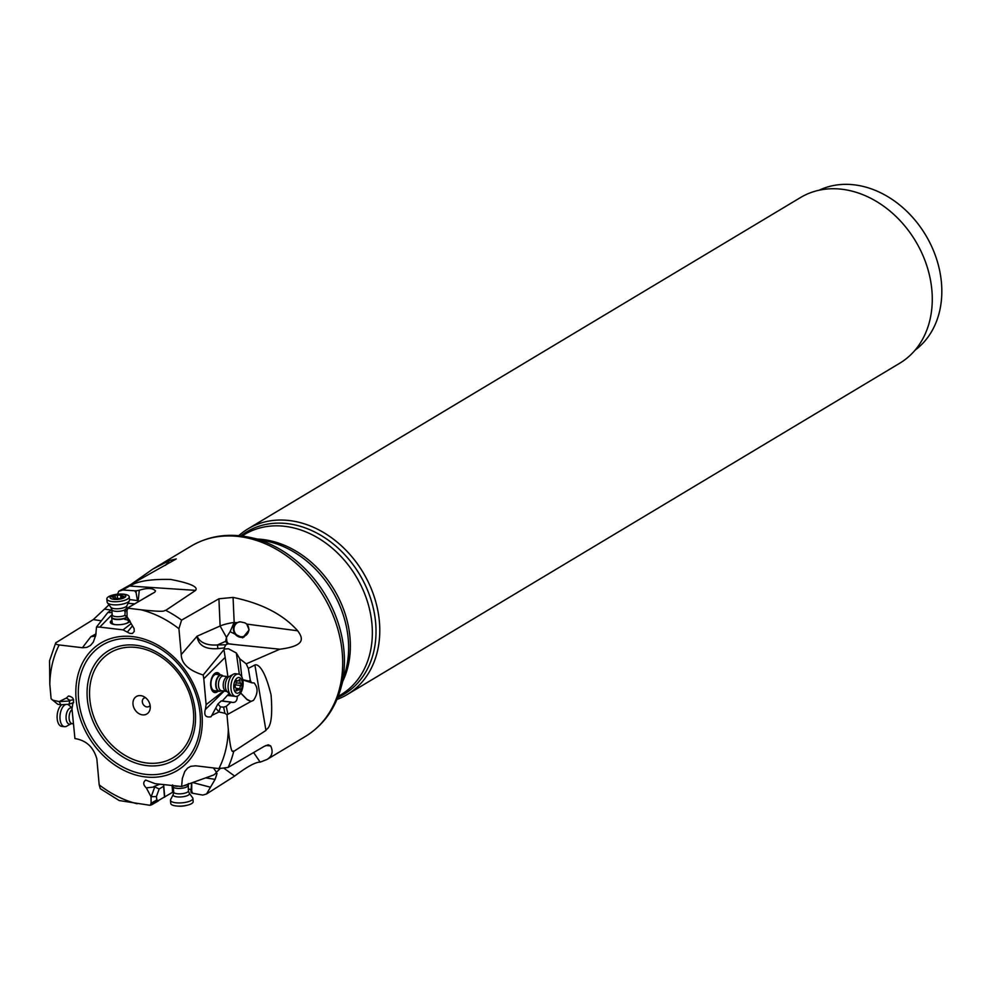 <?xml version="1.0" encoding="UTF-8"?>
<svg xmlns="http://www.w3.org/2000/svg" width="991" height="991" viewBox="0 0 991 991"><rect width="100%" height="100%" fill="white"/><g stroke="black" fill="none" stroke-linecap="round" stroke-linejoin="round"><path stroke-width="1.49" d="M129.536 586.04C130.738 586.845 134.553 578.608 170.687 579.45C203.316 585.706 194.992 590.252 195.636 590.376L129.536 586.04L122.748 589.992L134.627 590.772L136.089 592.655L137.452 600.596L129.511 599.567M195.636 590.376L165.732 610.369A111.004 87.716 59.1 0 1 181.588 620.118L178.925 628.703L181.242 654.568C181.452 663.623 188.761 670.436 203.167 674.995L203.787 678.748L225.168 657.367L227.905 676.642M239.351 674.338L236.329 652.995L239.76 658.78L246.226 663.859L279.821 649.216C305.575 645.946 303.333 638.489 297.684 630.796C283.24 614.47 261.711 603.333 233.071 597.412L218.912 598.787L181.588 620.118M246.226 663.859L248.307 668.405L250.289 680.173A7.606 4.051 97.1 0 1 250.723 681.535L252.11 682.873L242.807 679.975M205.657 777.873L215.109 779.36L206.512 793.989L234.619 776.077C247.292 766.563 255.814 761.918 260.175 762.153L267 759.478C272.166 756.331 273.392 751.81 270.692 745.938L268.214 744.811L264.287 746.31L228.103 767.455A111.004 87.716 -120.9 0 0 233.715 751.438L265.947 730.441L254.91 664.973L248.307 668.405M254.91 664.973C255.021 664.837 262.85 661.245 271.076 695.05C273.925 730.999 265.91 728.125 265.947 730.441M101.33 620.824L93.315 619.561L55.707 642.874L49.55 660.774L49.81 684.273A104.922 82.91 59.1 0 1 59.187 644.955L82.389 647.73L86.762 647.42L90.491 645.463L93.327 642.069L95.78 635.095L96.499 627.018L99.806 627.105L112.231 614.408M93.315 619.561L108.985 604.844M122.748 589.992L118.722 591.305L176.274 558.936L169.511 560.497L152.825 569.082L131.952 583.736M118.722 591.305L117.52 594.154M152.218 593.535L128.31 607.656L126.997 610.307L127.071 616.823L124.866 615.077L125.485 609.192L154.683 592.246L155.513 590.909C152.763 587.948 147.362 587.725 139.297 590.252L136.275 590.772A7.606 2.515 -5.6 0 0 134.627 590.772M127.95 608.214L140.945 609.775C169.04 612.76 162.809 610.369 165.732 610.369M233.071 597.412L234.173 622.435L230.085 631.676L242.646 637.857L249.113 629.942L246.784 624.095L244.864 622.819L240.181 621.828L235.499 623.054M217.884 648.659A18.247 0.694 -93.1 0 0 217.413 644.968L225.837 644.782L224.201 647.941L217.884 648.659C205.174 649.477 198.225 645.327 197.073 636.197L220.113 626.015A30.411 7.829 -2.5 0 1 234.173 622.435L236.217 622.695L232.848 625.098M244.17 636.928A8.213 7.965 61.8 0 1 236.601 622.546M230.085 631.676L226.468 637.399L226.84 641.474L228.314 643.716L234.495 644.534L227.286 643.729L225.626 641.35L226.468 637.399L220.113 626.015L218.912 598.787M279.821 649.216L234.495 644.534M225.837 644.782L227.744 643.977M224.201 647.941L224.462 649.018L228.475 648.771L236.329 652.995M241.829 677.002L239.76 658.78M249.15 700.625L251.243 701.281L253.461 700.389C258.056 693.576 258.242 687.742 254.03 682.898L252.11 682.873M233.715 751.438C232.984 748.985 231.572 759.75 228.289 729.277L226.989 714.784L224.883 713.26L218.924 711.972L211.801 715.465L217.896 704.006L220.448 706.88L223.632 707.14L224.883 713.26M251.243 701.281L226.989 714.784M227.781 713.78L226.282 706.385L223.632 707.14M226.282 706.385L230.903 702.161L221.228 700.959L217.896 704.006M221.228 700.959L231.064 702.086M222.306 700.984L227.732 695.013L231.287 695.447M229.255 693.613L227.732 695.013M211.801 715.465L211.009 716.753C205.744 717.719 203.824 715.341 205.261 709.606L224.189 691.074M205.372 709.506L206.116 704.663L223.57 691M53.229 700.278L59.175 701.578L60.835 704.762L57.899 704.353L51.111 698.766L49.81 684.273M59.175 701.578L66.31 698.073L68.54 696.004C73.26 696.995 74.659 699.671 72.727 704.044L71.984 708.875L74.932 738.555C86.267 740.364 93.575 747.177 96.858 758.982L99.187 784.835L100.277 788.663L119.205 800.542L150.149 805.324L151.103 803.243L151.041 796.727L146.334 787.87C143.125 784.884 142.902 782.283 145.665 780.066L155.042 783.658L181.601 786.52L182.332 778.455L184.772 771.481L187.609 768.087L190.73 766.328L195.71 765.808L218.912 768.582L228.103 767.455M206.116 704.663L203.787 678.748M127.071 616.823L134.095 628.554L134.243 631.453L132.385 633.509L129.672 633.36L123.057 629.88L99.806 627.105M123.057 629.88L131.085 623.661M111.971 620.217A10.034 3.307 -5.6 0 0 110.335 622.286A10.034 3.307 -5.6 0 0 118.449 624.739A10.034 3.307 -5.6 0 0 129.932 621.394M112.057 612.661L107.821 612.525L96.499 627.018M107.821 612.525L111.822 609.589M95.669 635.64L90.862 636.68L95.57 636.098M56.4 642.255C54.877 643.593 55.818 644.497 59.187 644.955M138.344 601.549L137.452 600.596M139.297 590.252L138.145 601.079M127.641 631.75L132.298 626.052M130.255 621.704L124.866 615.077M136.275 590.772L136.089 592.655M819.173 190.222A93.526 73.891 59.1 0 1 854.254 184.834A93.526 73.891 59.1 0 1 935.132 254.873A93.526 73.891 59.1 0 1 915.089 350.157M347.296 694.493L899.791 363.189A96.561 76.295 -120.9 0 0 931.862 290.041A96.561 76.295 -120.9 0 0 882.894 205.632A96.561 76.295 -120.9 0 0 800.468 197.568L247.985 528.86A96.561 76.295 59.1 0 1 330.399 536.936A96.561 76.295 59.1 0 1 379.367 621.332A96.561 76.295 59.1 0 1 347.296 694.493A96.561 76.295 59.1 0 1 336.94 699.435M238.744 535.673A96.561 76.295 59.1 0 1 247.985 528.86M206.512 793.989L202.821 795.092L192.663 793.271L191.697 791.103L191.759 782.865M189.69 789.208L188.253 788.985M57.899 704.353L51.693 699.349M66.31 698.073L69.94 700.364L69.06 704.229L73.681 702.495M69.94 700.364L73.619 699.72M60.835 704.762L69.06 704.229M234.619 776.077L223.879 768.186M220.559 768.186L216.472 772.262L215.357 773.686L216.595 773.178M215.109 779.36L217.041 773.525M209.881 787.077L192.675 782.543M191.548 782.94L190.941 792.044L191.573 792.949A7.606 2.354 175.3 0 1 192.663 793.271M191.102 789.839L188.253 788.873M173.648 791.685L150.149 805.324M151.437 804.915L158.362 800.914L156.863 799.91L156.405 796.566L151.041 796.727M151.177 796.727L154.769 786.916L146.334 787.87M153.89 786.557L159.811 784.228M215.357 773.686L213.746 774.962L181.601 786.52M213.437 767.938L216.472 772.262M191.573 792.949L191.697 791.103M156.405 796.566L159.179 788.96L163.602 786.297L163.887 784.723M154.769 786.916L159.179 788.96M239.45 621.865A7.606 7.383 -118.2 0 0 233.963 629.335A7.606 7.383 -118.2 0 0 244.975 635.912A7.606 7.383 -118.2 0 0 246.462 623.822M110.373 622.497A10.034 3.307 174.4 0 1 112.008 620.639M112.057 621.233A9.13 3.01 -5.6 0 0 113.754 624.392M127.356 623.066A9.13 3.01 -5.6 0 0 129.449 620.911M124.705 619.375A8.213 2.713 174.4 0 1 128.57 621.258A8.213 2.713 174.4 0 1 125.894 623.599M115.303 624.627A8.213 2.713 174.4 0 1 112.218 622.856L111.698 617.542A8.213 2.713 174.4 0 1 111.822 616.972A8.213 2.713 174.4 0 1 111.896 616.836M224.462 649.018L203.167 674.995M224.065 650.393L225.168 657.367M220.138 674.846A10.034 5.351 97.1 0 0 217.326 672.654A10.034 5.351 97.1 0 0 211.702 678.055A10.034 5.351 97.1 0 0 211.356 688.943A10.034 5.351 97.1 0 0 214.824 692.573A10.034 5.351 97.1 0 0 218.107 691.148M217.723 691.099A10.034 5.351 -82.9 0 1 214.638 692.536M217.128 672.641A10.034 5.351 -82.9 0 1 219.767 674.797M218.813 674.685A9.13 4.856 97.1 0 0 213.214 675.552A9.13 4.856 97.1 0 0 210.798 685.425A9.13 4.856 97.1 0 0 216.769 690.975M220.906 690.851A8.213 4.373 -82.9 0 1 220.782 690.913A8.213 4.373 -82.9 0 1 219.135 691.272L214.39 690.677A8.213 4.373 -82.9 0 1 211.009 685.103A8.213 4.373 -82.9 0 1 216.434 674.388L221.179 674.982A8.213 4.373 -82.9 0 1 222.69 675.726A8.213 4.373 -82.9 0 1 222.789 675.825M240.28 693.589L240.763 693.155L247.242 699.782L250.19 701.033L246.759 699.212L240.702 692.932M237.406 696.215L237.27 696.636C237.208 700.687 235.647 702.607 232.575 702.433L230.903 702.161M181.242 654.568L197.073 636.197C200.021 642.701 206.797 645.624 217.413 644.968L225.626 641.35A4.261 4.113 8.1 0 1 226.84 641.474M228.599 643.877L228.314 643.716A4.261 3.828 -59.4 0 0 227.286 643.729M218.924 711.972L220.448 706.88M150.236 706.261A10.183 8.052 -120.9 0 0 143.249 696.326A10.183 8.052 -120.9 0 0 132.992 704.217A10.183 8.052 -120.9 0 0 141.688 714.722A10.183 8.052 -120.9 0 0 150.248 707.995A10.183 8.052 -120.9 0 0 150.236 706.261M150.099 705.307A4.868 3.84 59.1 0 1 148.96 706.509A4.868 3.84 59.1 0 1 144.81 706.1A4.868 3.84 59.1 0 1 142.332 701.851A4.868 3.84 59.1 0 1 143.955 698.16A4.868 3.84 59.1 0 1 145.553 697.714M250.723 681.535L242.745 679.677M248.939 680.99L250.289 680.173M219.135 691.272A8.213 4.373 -82.9 0 1 216.298 688.311A8.213 4.373 -82.9 0 1 216.583 679.392A8.213 4.373 -82.9 0 1 221.179 674.982M228.921 691.991A11.248 5.996 -82.9 0 1 233.356 674.214A11.248 5.996 -82.9 0 1 235.61 673.719L238.41 674.066A11.248 5.996 97.1 0 0 232.117 680.123A11.248 5.996 97.1 0 0 231.721 692.337A11.248 5.996 -82.9 0 0 235.623 696.4L232.811 696.054A11.248 5.996 -82.9 0 1 230.742 695.013A11.248 5.996 -82.9 0 1 228.921 691.991M238.41 674.066A11.248 5.996 97.1 0 1 242.312 678.129A11.248 5.996 -82.9 0 1 240.07 693.886A11.248 5.996 -82.9 0 1 235.623 696.4M241.754 680.371A7.916 4.212 -82.9 0 1 240.181 691.445A7.916 4.212 -82.9 0 1 234.322 690.355A7.916 4.212 -82.9 0 1 235.895 679.281A7.916 4.212 -82.9 0 1 241.754 680.371M236.131 690.814L237.084 690.752A2.453 1.313 -82.9 0 1 238.348 689.724A2.453 1.313 -82.9 0 1 238.992 690.182L240.008 688.807A2.453 1.313 -82.9 0 1 240.962 685.561L240.962 683.418A2.453 1.313 -82.9 0 1 240.144 682.539A2.453 1.313 -82.9 0 1 240.008 680.743L239.562 679.504L238.992 679.975A2.453 1.313 -82.9 0 1 237.729 681.003A2.453 1.313 -82.9 0 1 237.097 680.544L236.069 681.919A2.453 1.313 -82.9 0 1 235.115 685.165L235.115 687.308A2.453 1.313 -82.9 0 1 236.069 689.996L236.131 690.814M126.662 617.678A8.213 2.713 174.4 0 1 118.35 619.548A8.213 2.713 174.4 0 1 111.698 617.542M116.257 604.869A11.248 3.716 174.4 0 1 107.449 602.838A11.248 3.716 174.4 0 1 107.152 602.119L106.842 598.973A11.248 3.716 -5.6 0 0 115.947 601.723A11.248 3.716 174.4 0 0 129.053 597.623A11.248 3.716 174.4 0 0 129.239 596.793L129.548 599.939A11.248 3.716 174.4 0 1 129.387 600.707A11.248 3.716 174.4 0 1 116.257 604.869M119.886 594.03A7.916 2.614 174.4 0 1 125.671 596.557A7.916 2.614 174.4 0 1 116.455 599.444A7.916 2.614 174.4 0 1 110.075 597.585A7.916 2.614 174.4 0 1 115.489 594.464A7.916 2.614 174.4 0 1 119.403 594.043A7.916 2.614 174.4 0 1 119.886 594.03L120.828 594.03A11.248 3.716 174.4 0 1 129.239 596.793M119.391 598.576L120.716 598.068A2.453 0.805 174.4 0 1 120.716 598.031A2.453 0.805 174.4 0 1 122.995 596.991L124.036 596.52L123.392 596.248A2.453 0.805 174.4 0 1 122.004 595.653A2.453 0.805 174.4 0 1 122.252 595.257L120.605 594.922A2.453 0.805 174.4 0 1 118.771 595.207A2.453 0.805 174.4 0 1 117.198 595.009L115.142 595.405A2.453 0.805 174.4 0 1 115.154 595.455A2.453 0.805 174.4 0 1 112.875 596.495L111.834 596.966L112.466 597.239A2.453 0.805 174.4 0 1 113.866 597.821A2.453 0.805 174.4 0 1 113.606 598.23L115.253 598.552A2.453 0.805 174.4 0 1 118.672 598.477L119.391 598.576M115.489 594.464L114.572 594.637A11.248 3.716 -5.6 0 0 106.842 598.973M65.877 704.44A11.248 5.773 96.5 0 0 60.092 715.019A11.248 5.773 96.5 0 0 64.564 726.688A11.248 5.773 96.5 0 0 66.62 726.23L70.906 723.839A8.201 4.212 96.5 0 1 66.149 715.663A8.201 4.212 96.5 0 1 72.095 708.131M72.108 708.045L69.011 705.233A11.248 5.773 96.5 0 0 67.277 704.341M61.814 704.7A11.248 5.773 96.5 0 0 57.23 714.697A11.248 5.773 -83.5 0 0 61.715 726.353L64.564 726.688M185.379 785.169A8.213 2.552 -4.7 0 0 186.419 784.798M173.214 794.547L170.625 799.613A11.248 3.493 -4.7 0 0 170.477 800.282A11.248 3.493 -4.7 0 0 172.756 802.14A11.248 3.493 -4.7 0 0 185.404 802.388A11.248 3.493 -4.7 0 0 192.911 798.436A11.248 3.493 -4.7 0 0 192.663 797.792L189.281 793.221A8.201 2.539 -4.7 0 1 184.71 796.43A8.201 2.539 -4.7 0 1 174.763 796.38A8.201 2.539 -4.7 0 1 173.214 794.547L173.685 792.082A7.395 2.292 -4.7 0 0 175.172 793.308A7.395 2.292 -4.7 0 0 183.484 793.469A7.395 2.292 -4.7 0 0 188.414 790.868L188.327 783.608M170.477 800.282L170.749 803.453A11.248 3.493 -4.7 0 0 173.016 805.311A11.248 3.493 175.3 0 0 177.24 806.055A11.248 3.493 175.3 0 0 187.2 805.237A11.248 3.493 175.3 0 0 193.171 801.608L192.911 798.436M177.24 806.055L178.739 806.166A7.916 2.453 -4.7 0 0 185.738 805.584L187.2 805.237M191.176 546.078C209.113 535.673 228.909 532.824 250.574 537.531L267.768 541.383A94.665 74.796 59.1 0 1 348.225 638.848A94.665 74.796 59.1 0 1 345.574 671.142L340.879 688.126C334.822 709.457 322.979 725.573 305.352 736.486A111.004 87.716 -120.9 0 0 342.217 652.388A111.004 87.716 -120.9 0 0 285.928 555.356A111.004 87.716 -120.9 0 0 191.176 546.078L152.825 569.082M140.945 609.775A104.922 82.91 59.1 0 1 178.925 628.703M297.684 630.796L246.784 624.095M137.154 803.775A104.922 82.91 59.1 0 1 99.187 784.835M228.289 729.277A104.922 82.91 59.1 0 1 218.912 768.582M201.966 714.201A74.337 58.742 -120.9 0 0 132.67 636.618A74.337 58.742 -120.9 0 0 76.134 699.336A74.337 58.742 -120.9 0 0 145.442 776.932A74.337 58.742 -120.9 0 0 201.966 714.201M95.978 633.918L90.862 636.68L82.389 647.73M111.302 610.146L104.935 609.143M169.511 560.497L165.398 565.378M134.59 603.841L128.099 603.308M125.485 609.192L128.31 607.656M124.668 611.583L126.997 610.307M127.009 616.774L129.858 620.886M240.838 535.883A94.665 74.796 59.1 0 1 323.995 537.258A94.665 74.796 59.1 0 1 375.614 622.435A94.665 74.796 59.1 0 1 337.745 697.491M241.965 536.02L244.703 534.384A93.526 73.891 59.1 0 1 324.528 542.188A93.526 73.891 59.1 0 1 371.947 623.934A93.526 73.891 59.1 0 1 340.892 694.79L338.154 696.425M257.474 539.079A93.526 73.891 -120.9 0 1 349.959 637.114A93.526 73.891 59.1 0 1 342.762 681.3M250.574 537.531A109.865 86.812 59.1 0 1 343.951 650.653A109.865 86.812 -120.9 0 1 340.879 688.126M59.225 701.653L69.828 700.971M260.175 762.153L253.622 752.541M156.863 799.91L151.103 803.243M270.692 745.938L265.836 745.517M164.506 797.21L163.602 786.297M172.583 785.764L173.103 792.02M172.075 785.702L172.62 792.305M163.775 785.962L164.692 797.086M237.27 696.636L227.41 695.409M218.961 711.835L215.679 708.131M200.095 713.768A71.773 56.71 59.1 0 1 145.516 774.33A71.773 56.71 59.1 0 1 78.611 699.423A71.773 56.71 59.1 0 1 133.19 638.861A71.773 56.71 59.1 0 1 200.095 713.768M87.332 699.039A63.783 50.392 59.1 0 1 135.829 645.228A63.783 50.392 59.1 0 1 195.289 711.798A63.783 50.392 59.1 0 1 146.792 765.609A63.783 50.392 59.1 0 1 87.332 699.039M193.418 711.365A61.207 48.361 59.1 0 1 146.866 763.008A61.207 48.361 59.1 0 1 89.809 699.113A61.207 48.361 59.1 0 1 136.349 647.47A61.207 48.361 59.1 0 1 193.418 711.365M228.141 676.68L229.144 676.543A8.201 4.373 -82.9 0 0 225.911 689.513A8.201 4.373 -82.9 0 0 227.249 691.718L226.307 691.346A7.395 3.939 -82.9 0 1 223.743 688.671A7.395 3.939 -82.9 0 1 224.003 680.644A7.395 3.939 -82.9 0 1 228.141 676.68L223.371 676.073A7.395 3.939 -82.9 0 0 219.234 680.049A7.395 3.939 -82.9 0 0 218.974 688.076A7.395 3.939 97.1 0 0 221.526 690.739L221.005 690.789A8.039 4.286 97.1 0 1 216.62 688.237A8.039 4.286 -82.9 0 1 217.438 678.253A8.039 4.286 -82.9 0 1 222.876 675.912L222.69 675.726M236.081 690.628L237.084 690.752M236.465 680.47L237.097 680.544M238.62 680.569L240.008 680.743M236.106 682.811L240.962 683.418M235.424 684.868L240.962 685.561M235.969 688.311L240.008 688.807M126.476 617.393A8.039 2.651 -5.6 0 1 118.35 619.214A8.039 2.651 174.4 0 1 111.958 616.699L111.822 616.972M125.064 615.361A7.395 2.44 -5.6 0 1 118.251 616.712A7.395 2.44 174.4 0 1 112.268 614.903L111.958 616.699M124.965 609.824A7.395 2.44 174.4 0 1 117.731 611.373A7.395 2.44 174.4 0 1 111.748 609.564L112.268 614.903M111.748 609.564L110.881 607.31A8.201 2.713 174.4 0 0 117.297 608.784A8.201 2.713 174.4 0 0 126.885 605.749L126.464 608.127A7.395 2.44 174.4 0 1 126.328 608.697M112.949 597.288L112.875 596.495M115.439 598.502L115.154 595.492L115.452 598.502M117.508 598.267L117.198 595.009M120.877 597.684L120.605 594.922M123.466 596.904L123.392 596.248M72.046 709.519A7.395 3.791 96.5 0 0 69.159 715.998A7.395 3.791 96.5 0 0 72.095 723.653L73.322 723.802M175.11 786.061A8.039 2.49 -4.7 0 0 177.364 786.334M183.335 785.9A8.039 2.49 -4.7 0 0 187.596 784.364M173.685 792.082L173.239 786.705A7.395 2.292 175.3 0 0 174.726 787.919A7.395 2.292 -4.7 0 0 183.038 788.08A7.395 2.292 -4.7 0 0 187.968 785.491M305.352 736.486L267 759.478M221.377 700.86L231.188 702.086M226.307 691.346L221.526 690.739M229.144 676.543L233.356 674.214M227.249 691.718L230.742 695.013M236.118 689.451L238.348 689.724M236.217 680.817L237.729 681.003M128.434 619.92L128.57 621.258M110.881 607.31L107.449 602.838M126.885 605.749L129.387 600.707M113.94 598.663L113.866 597.821M122.153 597.139L122.004 595.653M72.095 723.653L70.906 723.839M173.239 786.705L172.583 784.909M188.414 790.868L189.281 793.221"/></g></svg>
